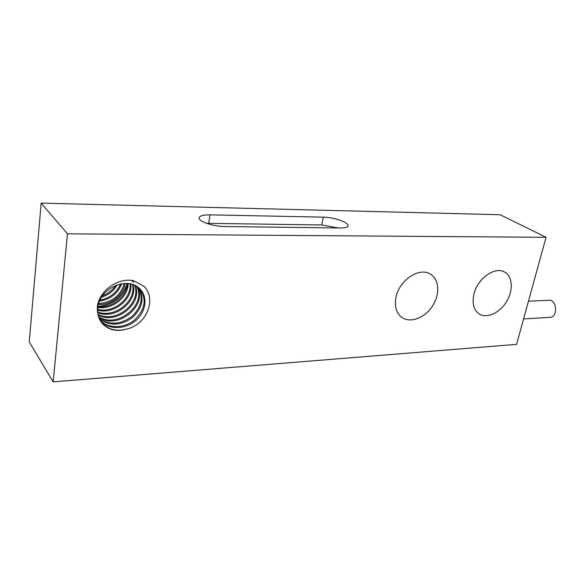 <?xml version="1.0" encoding="UTF-8"?>
<svg xmlns="http://www.w3.org/2000/svg" width="585" height="585" viewBox="0 0 585 585"><rect width="100%" height="100%" fill="white"/><g stroke="black" fill="none" stroke-linecap="round" stroke-linejoin="round"><path stroke-width="0.88" d="M145.453 287.871L145.109 287.476M127.369 328.872C117.446 331.951 109.205 330.306 102.653 323.944C99.786 320.785 98.156 317.004 97.761 312.58C93.951 295.118 115.947 276.647 133.636 280.771L143.939 286.314L145.394 287.783C155.968 300.661 146.221 324.324 127.376 328.872C117.278 331.739 108.868 329.881 102.163 323.3L101.329 322.328M98.017 306.46C113.037 304.602 122.77 296.939 127.216 283.469M98.243 306.723C113.037 304.909 122.733 297.392 127.318 284.164M140.071 289.107C146.915 299.447 145.051 309.757 134.47 320.039C124.364 328.419 108.605 328.938 100.181 320.558M138.477 287.674C143.713 297.787 141.409 307.469 131.581 316.719C120.444 324.631 109.651 325.26 99.223 318.606M136.685 286.416C146.923 304.661 117.256 329.377 98.485 316.543M134.704 285.348C141.702 302.723 116.093 323.936 97.98 314.342M132.51 284.486C136.641 300.683 114.835 318.657 97.717 311.98M130.082 283.849C131.72 298.577 113.483 313.516 97.688 309.443M127.376 283.476C126.923 296.412 112.057 308.507 97.98 306.694M124.291 283.447C120.685 295.535 112.152 302.277 98.675 303.666M120.627 283.908C116.81 292.668 109.936 298.094 99.991 300.193M115.771 285.356C112.569 290.145 108.159 293.626 102.543 295.791M100.474 321.048C108.956 330.072 125.614 329.465 135.881 320.434C146.287 311.534 148.027 296.412 139.515 288.559C127.493 275.806 98.697 288.471 97.761 308.412L97.761 312.58M99.465 319.154C109.951 326.218 120.919 325.706 132.356 317.633C142.389 308.112 144.583 298.255 138.945 288.054M98.668 317.121C117.548 330.891 148.378 305.173 137.197 286.738M133.724 282.211L131.552 280.478M98.097 314.957C116.422 325.406 143.113 303.257 135.259 285.619M97.768 312.646C115.194 320.075 138.009 301.238 133.124 284.698M97.666 310.152C113.856 314.905 133.058 299.154 130.762 283.996M97.863 307.469C112.452 309.86 128.225 297.012 128.144 283.549M98.441 304.522C111.004 304.924 123.493 294.818 125.175 283.418M99.552 301.202C110.507 299.249 117.892 293.429 121.702 283.718M101.636 297.158C108.569 294.898 113.79 290.774 117.3 284.793M41.177 203.127L29.25 341.954L53.162 381.873L67.48 233.832L546.076 237.298L500.138 214.732L41.177 203.127L67.48 233.832M473.938 294.101C477.433 278.614 494.815 266.197 504.46 271.996C512.592 276.193 513.513 290.087 506.727 301.348C500.065 312.683 487.276 318.81 479.488 314.145C473.748 310.269 471.898 303.593 473.938 294.101M396.023 297.085C399.292 280.12 419.335 266.877 430.289 274.065C439.276 279.169 440.183 294.255 432.564 305.933C425.083 317.692 410.824 323.381 402.246 317.692C396.316 313.392 394.239 306.525 396.023 297.085M224.845 226.519C212.896 226.541 197.489 221.115 199.207 217.598C200.099 215.704 203.69 214.79 209.978 214.849L323.278 217.159C334.02 217.203 349.618 222.709 347.98 225.971C347.373 227.338 344.784 228.011 340.214 228.004L224.845 226.519M338.393 227.982L321.787 224.969L206.534 223.316M53.162 381.873L516.577 344.346L546.076 237.298M528.467 301.195L548.986 300.251C556.964 299.44 558.075 317.304 550.039 317.348L523.575 318.949M209.978 214.849L208.721 223.294M323.278 217.159L321.787 224.969M102.163 323.308L102.653 323.944M478.852 313.736L479.488 314.145M401.347 317.048L402.246 317.692M199.141 218.051L199.207 217.598"/></g></svg>

